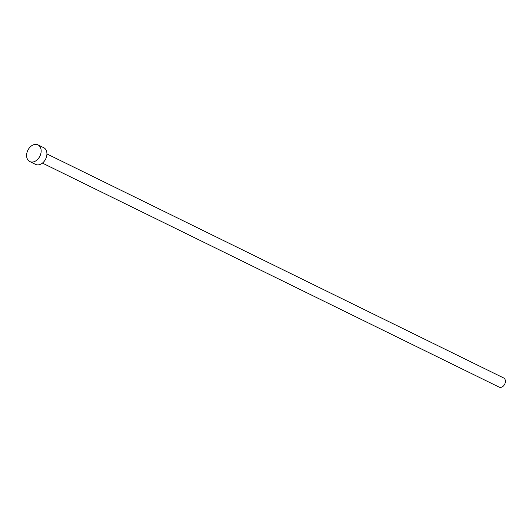 <?xml version="1.0" encoding="UTF-8"?>
<svg xmlns="http://www.w3.org/2000/svg" width="532" height="532" viewBox="0 0 532 532"><rect width="100%" height="100%" fill="white"/><g stroke="black" fill="none" stroke-linecap="round" stroke-linejoin="round"><path stroke-width="0.8" d="M46.922 153.928L503.644 377.953A5.107 3.684 116.1 0 1 505.4 381.304A5.107 3.684 116.1 0 1 503.272 386.119A5.107 3.684 116.1 0 1 499.149 387.123L42.427 163.098M37.965 144.877L43.737 147.71A9.29 6.703 116.1 0 1 46.929 153.801A9.29 6.703 116.1 0 1 43.052 162.559A9.29 6.703 116.1 0 1 35.558 164.388L29.785 161.555A9.29 6.703 116.1 0 1 26.6 155.464A9.29 6.703 116.1 0 1 30.47 146.706A9.29 6.703 116.1 0 1 37.965 144.877A9.29 6.703 116.1 0 1 41.157 150.968A9.29 6.703 116.1 0 1 37.28 159.726A9.29 6.703 116.1 0 1 29.785 161.555"/></g></svg>
